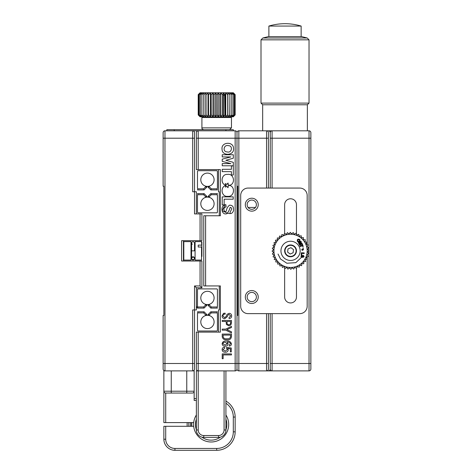 <?xml version="1.0" encoding="UTF-8"?>
<svg xmlns="http://www.w3.org/2000/svg" width="474" height="474" viewBox="0 0 474 474"><rect width="100%" height="100%" fill="white"/><g stroke="black" fill="none" stroke-linecap="round" stroke-linejoin="round"><path stroke-width="0.71" d="M194.524 363.505L192.681 363.505L192.681 309.949L194.524 309.949L194.524 369.045A1.849 1.849 0 0 1 192.681 370.893L164.976 370.893A1.849 1.849 0 0 1 163.133 369.045A1.849 1.849 0 0 0 164.976 370.893A1.849 1.849 0 0 1 163.133 369.045L163.133 315.488L163.868 315.488L163.868 186.217L163.133 186.217L163.133 132.661A1.849 1.849 0 0 1 164.976 130.812L198.221 130.812A1.849 1.849 0 0 0 196.372 132.661L196.372 138.201L198.221 138.201L198.221 169.597L196.372 169.597L196.372 138.201M194.524 138.201L192.681 138.201L192.681 130.812A1.849 1.849 0 0 1 194.524 132.661L194.524 191.757L196.372 191.757L196.372 213.916M200.064 213.916L201.912 213.916L201.912 240.697L200.064 240.697L200.064 213.916L194.524 213.916L194.524 191.757L192.681 191.757L192.681 138.201L164.976 138.201L164.976 370.893L163.868 370.893L163.868 391.204A1.849 1.849 0 0 0 165.716 393.053L165.716 422.601L163.868 422.601L163.874 391.281M183.444 240.697L183.444 261.008M194.524 285.941L200.064 285.941L200.064 261.008L201.912 261.008L201.912 287.789L196.372 287.789L196.372 309.949L194.524 309.949L194.524 285.941L196.372 287.789M200.064 285.941L201.912 287.789M163.868 315.488L163.868 186.217M163.133 138.201L164.976 138.201L164.976 130.812A1.849 1.849 0 0 0 163.133 132.661L163.133 138.201L163.133 132.661A1.849 1.849 0 0 1 163.868 131.185M163.868 370.52A1.849 1.849 0 0 1 163.133 369.045L163.133 363.505L192.681 363.505L192.681 370.893L194.156 370.893L194.156 400.435L196.372 400.435M200.064 261.008L181.595 261.008L181.595 240.697L200.064 240.697M222.063 149.197C221.933 156.491 234.642 155.668 233.486 148.374C233.623 141.098 220.872 141.886 222.063 149.197M228.379 145.654C223.787 144.297 222.211 151.852 227.176 151.899C231.762 153.357 233.297 145.648 228.379 145.654M231.46 354.919L223.141 354.919L223.141 358.723L222.229 358.723L222.229 353.912L231.46 353.912L231.46 354.919M230.548 343.715C229.884 342.489 228.746 341.961 227.129 342.127L228.095 343.863C227.864 345.428 226.916 346.216 225.257 346.216C223.461 346.251 222.424 345.433 222.128 343.763C222.579 341.683 223.971 340.8 226.311 341.12C228.983 340.699 230.702 341.618 231.46 343.863C231.353 345.214 230.613 345.931 229.25 346.026L229.25 344.965L230.548 343.715L229.25 344.965L229.25 346.026M225.209 345.161L227.182 343.668L225.304 342.275C223.977 342.068 223.189 342.566 222.946 343.763L225.209 345.161M226.845 329.643L231.46 331.806L231.46 332.961L225.784 330.171L222.229 330.171L222.229 329.11L225.784 329.11L231.46 326.373L231.46 327.475L226.845 329.643M227.804 315.24L227.277 316.685L224.777 318.753C223.053 318.611 222.158 317.663 222.081 315.915L223.479 313.367L225.162 313.172L225.162 314.185C223.746 314.013 223.011 314.606 222.946 315.962L224.534 317.693L226.217 316.442L227.034 314.375L229.102 313.314C230.696 313.421 231.543 314.268 231.65 315.868C231.608 317.58 230.737 318.463 229.055 318.51L229.055 317.45L230.737 316.01L229.055 314.375L227.804 315.24M219.272 215.765L219.272 191.757L218.532 191.757L218.532 169.597M218.532 332.108L218.532 309.949L219.272 309.949L219.272 285.941M196.372 132.661A1.849 1.849 0 0 1 198.221 130.812L235.151 130.812A1.849 1.849 0 0 1 237 132.661L237 369.045A1.849 1.849 0 0 1 235.151 370.893L198.221 370.893A1.849 1.849 0 0 1 196.372 369.045L196.372 332.108L198.221 332.108L198.221 363.505L196.372 363.505M205.603 285.941L203.761 285.941L203.761 215.765L205.603 215.765L205.603 285.941L220.38 285.941L220.38 332.108L198.221 332.108M205.603 215.765L220.38 215.765L220.38 169.597L198.221 169.597M225.162 207.191L226.074 206.925L225.861 204.644L225.138 204.756L222.134 210.64L227.502 213.276L230.133 213.602M225.138 204.756C220.096 205.675 221.435 215.794 226.939 213.644C228.456 211.854 229.529 209.769 230.157 207.387C233.617 208.104 229.872 211.268 230.062 212.761C230.66 215.018 233.99 211.635 233.469 209.828C233.723 206.676 232.39 205.129 229.469 205.195C227.668 206.688 226.59 208.702 226.24 211.244C223.355 212.79 223.094 206.688 226.074 206.925L225.861 204.644L225.138 204.756M226.169 185.423C219.835 186.418 221.263 197.249 227.763 196.325C234.174 197.214 235.75 186.584 229.499 185.447L228.148 185.974L227.958 187.663L226.928 186.46L225.269 187.088L226.169 185.423M233.309 165.93L231.407 165.93L231.407 169.301L222.229 169.301L222.229 171.635L231.407 171.635L231.407 175.001L233.309 175.001L233.309 165.93L233.309 175.001L231.407 175.001L231.407 171.635M229.487 185.304C235.856 184.054 234.085 173.241 227.502 174.42C221.133 173.798 219.989 184.374 226.169 185.334L225.215 183.61L226.981 184.303L228 183.071L228.124 184.759L229.487 185.304L228.124 184.759L228.089 183.071M224.149 199.198L233.214 199.198L233.214 196.864L222.229 196.864L222.229 204.904L224.149 204.904L224.149 199.198L224.149 204.904L222.229 204.904L222.229 196.864M226.412 324.483L226.122 321.455L222.229 321.455L222.229 320.448L231.46 320.448L231.46 322.847L230.832 325.016L228.865 325.786L226.412 324.483M230.548 322.516L230.548 321.455L227.082 321.455L227.082 322.462C226.904 323.896 227.496 324.649 228.865 324.726C230.121 324.595 230.684 323.855 230.548 322.516C230.684 323.855 230.121 324.595 228.865 324.726C227.496 324.649 226.904 323.896 227.082 322.462L227.082 321.455M223.141 336.724C223.669 338.448 224.966 339.117 227.034 338.744C228.93 339.005 230.097 338.329 230.548 336.724L230.548 335.088L223.141 335.088L223.141 336.724M231.46 334.075L231.46 336.623C231.057 339.088 229.517 340.142 226.845 339.799C224.309 340.042 222.774 339.046 222.229 336.818L222.229 334.075L231.46 334.075L231.46 336.623M226.507 347.418L231.265 347.999L231.265 351.892L230.352 351.892L230.352 348.817L227.662 348.378L228.284 349.871C228.035 351.477 227.058 352.265 225.351 352.229C223.479 352.301 222.407 351.465 222.128 349.729C222.188 348.094 223.023 347.276 224.629 347.276L224.629 348.331L222.946 349.682L225.209 351.169L227.372 349.634L226.507 348.331L226.507 347.418L226.507 348.331M225.831 160.283L233.309 158.209L233.309 154.755L222.229 154.755L222.229 156.93L230.82 156.93L222.229 159.169L222.229 161.367L230.82 163.619L222.229 163.619L222.229 165.782L233.309 165.782L233.309 162.321L225.831 160.283M222.128 349.729C222.188 348.094 223.023 347.276 224.629 347.276L224.629 348.331M231.265 347.999L231.265 351.892L230.352 351.892M228.284 349.871C228.035 351.477 227.058 352.265 225.351 352.229M222.229 336.818L222.229 334.075M226.122 321.455L222.229 321.455L222.229 320.448M231.46 320.448L231.46 322.847L230.832 325.016L228.865 325.786M229.499 185.447L228.148 185.974L228.071 187.663M229.102 313.314C230.696 313.421 231.543 314.268 231.65 315.868C231.608 317.58 230.737 318.463 229.055 318.51L229.055 317.45L230.737 316.01M231.46 326.373L231.46 327.475M231.46 331.806L231.46 332.961L225.784 330.171M222.229 330.171L222.229 329.11M225.257 346.216C223.461 346.251 222.424 345.433 222.128 343.763C222.579 341.683 223.971 340.8 226.311 341.12M223.141 358.723L222.229 358.723L222.229 353.912M166.824 130.812L166.824 129.704L233.309 129.704L233.309 130.812M234.334 94.616L233.261 93.141L235.151 94.616L233.309 92.774L200.064 92.774L198.221 94.616L198.221 114.933L200.064 116.782L233.309 116.782L235.151 114.933L233.261 116.408L234.334 114.933L234.316 94.616L234.334 114.933M200.224 93.141L199.193 94.616L201.077 93.141L200.336 94.616L200.336 114.933L201.077 116.408L199.21 114.933L200.224 116.408L198.493 114.933L199.767 116.408L198.221 114.933L198.221 94.616L199.767 93.141L198.482 94.616L198.482 114.933L198.493 94.616L200.224 93.141M201.912 114.933L201.912 94.616L203.915 93.141L203.915 116.408L201.912 114.933L202.321 116.408L200.36 114.933L200.336 94.616M200.36 94.616L202.321 93.141L201.877 94.616L201.877 114.933M203.826 94.616L205.829 93.141L206.012 94.616L205.829 116.408L203.826 114.933L203.784 94.616M206.054 94.616L208.009 93.141L208.501 94.616L208.501 114.933L208.009 116.408L206.054 114.933L206.012 94.616M208.548 94.616L210.397 93.141L211.191 94.616L211.191 114.933L210.397 116.408L208.548 114.933L208.501 94.616M211.244 94.616L212.945 93.141L214.017 94.616L214.017 114.933L212.945 116.408L211.244 114.933L211.191 94.616M214.07 94.616L215.581 93.141L216.908 94.616L216.908 114.933L215.581 116.408L214.07 114.933L214.017 94.616M216.962 94.616L218.247 93.141L219.794 94.616L219.794 114.933L218.247 116.408L216.962 114.933L216.908 94.616M219.847 94.616L220.878 93.141L222.608 94.616L222.608 114.933L220.878 116.408L219.847 114.933L219.794 94.616M225.316 114.933L225.316 94.616L225.76 93.141L227.721 94.616L227.721 114.933L225.76 116.408L225.316 114.933L223.402 116.408L222.656 114.933L222.608 94.616M222.656 94.616L223.402 93.141L225.316 94.616M227.763 94.616L227.893 93.141L229.902 94.616L229.902 114.933L227.893 116.408L227.721 94.616M229.937 94.616L229.754 93.141L231.756 94.616L231.756 114.933L229.754 116.408L229.902 94.616M231.786 94.616L231.294 93.141L233.244 94.616L233.244 114.933L231.294 116.408L231.786 114.933L231.756 94.616M234.316 114.933L232.467 116.408L233.267 114.933L233.244 94.616M233.267 94.616L232.467 93.141L234.316 94.616M234.968 94.616L234.962 114.933L234.968 94.616M224.954 94.362L224.954 115.188M222.976 116.408L224.824 114.933L224.611 94.445M199.21 114.933L199.21 94.616L199.193 114.933M205.829 93.141L205.829 116.408M208.009 93.141L208.009 116.408M210.397 93.141L210.397 116.408M212.945 93.141L212.945 116.408M215.581 93.141L215.581 116.408M218.247 93.141L218.247 116.408M220.878 93.141L220.878 116.408M223.402 93.141L223.402 116.408M225.76 93.141L225.76 116.408M227.893 93.141L227.893 116.408M235.151 94.616L235.151 114.933M201.912 127.862L231.46 127.862L231.46 117.516L201.912 117.516L201.912 127.862C201.651 128.584 202.268 129.201 203.761 129.704M208.252 197.16A0.824 0.824 0 0 0 208.033 196.402L209.354 196.645A1.932 1.932 0 0 1 209.336 197.385M197.936 194.713L197.48 193.605L204.075 193.605L203.619 194.713L197.936 194.713L197.48 195.169L197.48 212.352L197.936 212.808L216.968 212.808L217.424 212.352L217.424 195.169L216.968 194.713L217.424 193.605L210.829 193.605L211.286 194.713L209.354 196.645M204.075 193.605L206.871 196.402L205.55 196.645L203.619 194.713M205.568 197.385A1.932 1.932 0 0 1 205.55 196.645L206.107 196.497M206.871 196.402A0.824 0.824 0 0 0 206.652 197.16M208.702 196.473L208.033 196.402L210.829 193.605M216.968 194.713L211.286 194.713M207.452 210.409A6.648 6.648 0 0 1 200.804 203.761A6.648 6.648 0 0 1 207.452 197.113A6.648 6.648 0 0 1 214.1 203.761A6.648 6.648 0 0 1 207.452 210.409M206.652 186.353A0.824 0.824 0 0 0 206.871 187.112L205.55 186.869A1.932 1.932 0 0 1 205.568 186.128M209.336 186.128A1.932 1.932 0 0 1 209.354 186.869L211.286 188.8L216.968 188.8L217.424 188.344L217.424 171.161L216.968 170.705L197.936 170.705L197.48 171.161L197.48 188.344L197.936 188.8L203.619 188.8L205.55 186.869M211.286 188.8L210.829 189.908L217.424 189.908L216.968 188.8M210.829 189.908L208.033 187.112L209.354 186.869M208.033 187.112A0.824 0.824 0 0 0 208.252 186.353M203.619 188.8L204.075 189.908L197.48 189.908L197.936 188.8M206.202 187.04L206.871 187.112L204.075 189.908M207.452 173.105A6.648 6.648 0 0 1 214.1 179.753A6.648 6.648 0 0 1 207.452 186.401A6.648 6.648 0 0 1 200.804 179.753A6.648 6.648 0 0 1 207.452 173.105M206.107 314.689L205.55 314.837L203.619 312.905L197.936 312.905L197.48 313.361L197.48 330.544L197.936 331L216.968 331L217.424 330.544L217.424 313.361L216.968 312.905L217.424 311.797L210.829 311.797L211.286 312.905L209.354 314.837A1.932 1.932 0 0 1 209.336 315.577M197.936 312.905L197.48 311.797L204.075 311.797L206.871 314.594A0.824 0.824 0 0 0 206.652 315.352A0.824 0.824 0 0 1 206.871 314.594L205.55 314.837A1.932 1.932 0 0 0 205.568 315.577M204.075 311.797L203.619 312.905M210.829 311.797L208.033 314.594A0.824 0.824 0 0 1 208.252 315.352A0.824 0.824 0 0 0 208.033 314.594L209.354 314.837M216.968 312.905L211.286 312.905M208.033 314.594L208.702 314.665M207.452 315.305A6.648 6.648 0 0 0 200.804 321.953A6.648 6.648 0 0 0 207.452 328.601A6.648 6.648 0 0 0 214.1 321.953A6.648 6.648 0 0 0 207.452 315.305M208.797 305.209L209.354 305.06L211.286 306.992L216.968 306.992L217.424 306.536L217.424 289.353L216.968 288.897L197.936 288.897L197.48 289.353L197.48 306.536L197.936 306.992L197.48 308.1L196.372 306.992L197.48 306.536M216.968 306.992L217.424 308.1L210.829 308.1L208.033 305.303A0.824 0.824 0 0 0 208.252 304.545A0.824 0.824 0 0 1 208.033 305.303L209.354 305.06A1.932 1.932 0 0 0 209.336 304.32M197.936 306.992L203.619 306.992L205.55 305.06L206.871 305.303A0.824 0.824 0 0 1 206.652 304.545A0.824 0.824 0 0 0 206.871 305.303L206.202 305.232M210.829 308.1L211.286 306.992M205.55 305.06A1.932 1.932 0 0 1 205.568 304.32M203.619 306.992L204.075 308.1L197.48 308.1M206.871 305.303L204.075 308.1M207.452 304.592A6.648 6.648 0 0 0 214.1 297.945A6.648 6.648 0 0 0 207.452 291.297A6.648 6.648 0 0 0 200.804 297.945A6.648 6.648 0 0 0 207.452 304.592M194.524 250.853L191.573 250.853L194.524 250.853L194.524 243.097L193.842 241.853C192.64 241.373 191.881 241.787 191.573 243.097L192.254 244.347M193.842 259.367A1.475 1.398 0 0 0 193.759 256.961A1.475 1.398 0 0 0 191.573 258.188A1.475 1.398 0 0 0 193.842 259.367M225.92 401.063A18.468 18.468 0 0 1 235.151 417.061L235.151 431.832A18.468 18.468 0 0 1 216.683 450.3L174.947 450.3A11.08 11.08 0 0 1 163.868 439.22L163.868 426.292L193.7 426.292A17.544 17.544 0 0 0 216.956 440.998A17.544 17.544 0 0 0 225.92 414.981A17.544 17.544 0 0 1 211.06 441.987M196.372 414.981A17.544 17.544 0 0 0 193.7 422.601L165.716 422.601M165.716 426.292L165.716 439.22L163.868 439.22A11.08 11.08 0 0 0 174.947 450.3L172.702 450.069M168.874 448.487L167.423 447.355M164.828 443.729L164.608 443.196M167.435 447.361L168.756 448.404M194.156 398.593L196.372 398.593M163.868 391.204L194.156 391.204A1.849 1.849 0 0 1 192.308 393.053L165.639 393.047M190.542 426.292A20.684 20.684 0 0 1 190.542 422.601M188.871 422.601A22.349 22.349 0 0 0 188.871 426.292M187.206 422.601A24.014 24.014 0 0 0 187.206 426.292M235.151 424.858A24.014 24.014 0 0 0 235.157 424.562A24.014 24.014 0 0 0 235.151 424.034M191.656 426.292A19.576 19.576 0 0 1 191.656 422.601M191.846 426.292A19.393 19.393 0 0 1 191.846 422.601A19.393 19.393 0 0 0 191.846 426.292M193.7 426.292A17.544 17.544 0 0 1 193.7 422.601M220.38 437.135A15.695 15.695 0 0 1 201.906 437.135M196.372 429.752A15.695 15.695 0 0 1 196.372 419.14M225.92 419.14A15.695 15.695 0 0 1 225.92 429.752M201.545 260.084L201.545 247.007L201.912 247.203L201.545 241.622L195.081 241.622L195.081 260.084L201.545 260.084M201.545 241.622L201.912 241.989L201.912 245.313M201.545 245.117L198.221 245.117L198.221 247.007L198.221 245.117M198.221 247.007L201.545 247.007M201.912 247.203L201.912 256.393L201.545 256.588M191.016 260.084L191.016 241.622L183.811 241.622L183.811 260.084L191.016 260.084M225.92 370.893L225.92 429.983A7.388 7.388 0 0 1 218.532 437.372L203.761 437.372A7.388 7.388 0 0 1 196.372 429.983L196.372 370.893L198.221 370.893A1.849 1.849 0 0 1 196.372 369.045M235.151 370.893L235.151 363.505L198.221 363.505L198.221 429.983L196.372 429.983A7.388 7.388 0 0 0 203.761 437.372L203.761 435.529L218.532 435.529L218.532 437.372A7.388 7.388 0 0 0 225.92 429.983L224.072 429.983L224.072 370.893M247.155 297.02A4.616 4.616 0 0 0 251.771 301.636A4.616 4.616 0 0 0 256.393 297.02A4.616 4.616 0 0 0 251.771 292.405A4.616 4.616 0 0 0 247.155 297.02M247.155 204.685A4.616 4.616 0 0 0 251.771 209.301A4.616 4.616 0 0 0 256.393 204.685A4.616 4.616 0 0 0 251.771 200.069A4.616 4.616 0 0 0 247.155 204.685M237.741 131.185A1.849 1.849 0 0 0 237 132.661A1.849 1.849 0 0 1 238.849 130.812A1.849 1.849 0 0 0 237 132.661L237 186.217L237.741 186.217L237.741 315.488L237.741 186.217M268.397 188.065L268.397 132.661A1.849 1.849 0 0 0 266.548 130.812L238.849 130.812L238.849 138.201L235.151 138.201L235.151 363.505L237 363.505L237 369.045L237 315.488L237.741 315.488M237 369.045A1.849 1.849 0 0 0 238.849 370.893A1.849 1.849 0 0 1 237 369.045A1.849 1.849 0 0 0 237.741 370.52M268.397 313.64L268.397 369.045A1.849 1.849 0 0 1 266.548 370.893L238.849 370.893L238.849 363.505L266.548 363.505L266.548 313.64M268.397 370.893L272.088 370.893L268.397 370.893A1.849 1.849 0 0 0 270.239 369.045L270.239 313.64M270.239 188.065L270.239 132.661A1.849 1.849 0 0 0 268.397 130.812L272.088 130.812L268.397 130.812M268.397 138.201L266.548 138.201L266.548 130.812L272.088 130.812A1.849 1.849 0 0 0 270.239 132.661L270.239 138.201L272.088 138.201L272.088 188.065M268.397 363.505L266.548 363.505L266.548 370.893L272.088 370.893A1.849 1.849 0 0 1 270.239 369.045M310.867 132.661L310.867 369.045L310.867 363.505L309.024 363.505L309.024 138.201L310.867 138.201L310.867 132.661A1.849 1.849 0 0 0 309.024 130.812L272.088 130.812L272.088 138.201L309.024 138.201L309.024 130.812M272.088 313.64L272.088 370.893L309.024 370.893A1.849 1.849 0 0 0 310.867 369.045M284.643 267.514L284.643 297.02A5.907 5.907 0 0 0 290.556 302.933A5.907 5.907 0 0 0 296.463 297.02L296.463 268.337M251.771 198.221A6.464 6.464 0 0 0 245.313 204.685A6.464 6.464 0 0 0 251.771 211.149A6.464 6.464 0 0 0 258.235 204.685A6.464 6.464 0 0 0 251.771 198.221M251.771 290.556A6.464 6.464 0 0 0 245.313 297.02A6.464 6.464 0 0 0 251.771 303.484A6.464 6.464 0 0 0 258.235 297.02A6.464 6.464 0 0 0 251.771 290.556M307.176 244.543L307.176 195.448A7.388 7.388 0 0 0 299.787 188.065L248.08 188.065A7.388 7.388 0 0 0 240.691 195.448L240.691 306.257A7.388 7.388 0 0 0 248.08 313.64L299.787 313.64A7.388 7.388 0 0 0 307.176 306.257L307.176 256.778M296.463 234.192L296.463 204.685A5.907 5.907 0 0 0 290.556 198.772A5.907 5.907 0 0 0 284.643 204.685L284.643 233.368L286.367 234.387L284.637 233.362A18.468 18.468 0 0 0 284.584 233.374L283.843 235.246L281.971 234.5L283.843 235.246L284.584 233.374M307.176 246.753L307.176 246.403M308.752 247.689L307.022 246.664L308.752 247.689A18.468 18.468 0 0 1 308.758 247.742L307.472 249.288L309.018 250.574A18.468 18.468 0 0 1 309.024 250.627L307.507 251.955L308.835 253.466A18.468 18.468 0 0 1 308.829 253.519L307.128 254.591L308.201 256.298A18.468 18.468 0 0 1 308.189 256.345L306.34 257.139L307.134 258.988A18.468 18.468 0 0 1 307.111 259.035L305.161 259.533L305.659 261.482A18.468 18.468 0 0 1 305.629 261.524L303.621 261.707L303.81 263.716A18.468 18.468 0 0 1 303.769 263.751L301.766 263.621L301.636 265.63A18.468 18.468 0 0 1 301.588 265.659L299.627 265.215L299.183 267.182A18.468 18.468 0 0 1 299.141 267.206L297.269 266.459L296.523 268.325A18.468 18.468 0 0 1 296.475 268.343L294.745 267.318L293.72 269.048A18.468 18.468 0 0 1 293.667 269.054L292.12 267.769L290.835 269.315A18.468 18.468 0 0 1 290.781 269.321L289.454 267.804L287.943 269.131A18.468 18.468 0 0 1 287.89 269.125L286.811 267.425L285.111 268.497A18.468 18.468 0 0 1 285.064 268.485L284.27 266.637L282.421 267.431A18.468 18.468 0 0 1 282.374 267.407L281.876 265.458L279.927 265.955A18.468 18.468 0 0 1 279.885 265.926L279.696 263.923L277.693 264.107A18.468 18.468 0 0 1 277.657 264.071L277.788 262.063L275.779 261.932A18.468 18.468 0 0 1 275.75 261.885L276.188 259.924L274.227 259.485A18.468 18.468 0 0 1 274.203 259.438L274.95 257.566L273.077 256.825A18.468 18.468 0 0 1 273.06 256.772L274.091 255.042L273.06 256.772M306.66 246.753A16.62 16.62 0 0 1 294.656 266.957A16.62 16.62 0 0 1 274.446 254.953A16.62 16.62 0 0 1 286.456 234.743A16.62 16.62 0 0 1 306.66 246.753M273.077 256.825L274.95 257.566L274.203 259.438M274.227 259.485L276.188 259.924L275.75 261.885M275.779 261.932L277.788 262.063L277.657 264.071M277.693 264.107L279.696 263.923L279.885 265.926M279.927 265.955L281.876 265.458L282.374 267.407M282.421 267.431L284.27 266.637L285.064 268.485M285.111 268.497L286.811 267.425L287.89 269.125M287.943 269.131L289.454 267.804L290.781 269.321M290.835 269.315L292.12 267.769L293.667 269.054M293.72 269.048L294.745 267.318L296.475 268.343M296.523 268.325L297.269 266.459L299.141 267.206M299.183 267.182L299.627 265.215L301.588 265.659M301.636 265.63L301.766 263.621L303.769 263.751M303.81 263.716L303.621 261.707L305.629 261.524M305.659 261.482L305.161 259.533L307.111 259.035M307.134 258.988L306.34 257.139L308.189 256.345M308.201 256.298L307.128 254.591L308.829 253.519M308.835 253.466L307.507 251.955L309.024 250.627M309.018 250.574L307.472 249.288L308.758 247.742M297.399 241.467C299.432 242.362 300.238 241.716 299.805 239.536C297.773 238.647 296.973 239.287 297.399 241.467L297.399 241.467M299.864 248.483A9.604 9.604 0 0 0 288.186 241.544A9.604 9.604 0 0 0 281.248 253.223A9.604 9.604 0 0 0 292.926 260.161A9.604 9.604 0 0 0 299.864 248.483M296.28 249.395A5.907 5.907 0 0 0 289.099 245.123A5.907 5.907 0 0 0 284.827 252.31A5.907 5.907 0 0 0 292.014 256.582A5.907 5.907 0 0 0 296.28 249.395M303.082 247.665L303.437 249.774M302.021 256.825L295.823 262.655L286.859 263.242L280.537 259.023L278.025 254.04M274.772 244.566L272.923 245.36L274.772 244.566L273.978 242.718L274.772 244.566M275.951 242.173L274.002 242.67L275.951 242.173L275.453 240.223L275.951 242.173M277.486 239.992L275.483 240.182L277.486 239.992L277.302 237.989L277.486 239.992M277.302 237.989A18.468 18.468 0 0 1 277.337 237.954L279.346 238.084L277.337 237.954M279.476 236.076L279.346 238.084L279.476 236.076A18.468 18.468 0 0 1 279.518 236.046L281.485 236.49L279.518 236.046M281.923 234.523L281.485 236.49L281.923 234.523A18.468 18.468 0 0 1 281.971 234.5M287.392 232.657L286.367 234.387L287.392 232.657A18.468 18.468 0 0 1 287.445 232.651L288.992 233.937L287.445 232.651M290.278 232.384L288.992 233.937L290.278 232.384A18.468 18.468 0 0 1 290.331 232.384L291.658 233.901L290.331 232.384M293.169 232.574L291.658 233.901L293.169 232.574A18.468 18.468 0 0 1 293.222 232.58L294.295 234.28L293.222 232.58M295.995 233.208L294.295 234.28L295.995 233.208A18.468 18.468 0 0 1 296.049 233.22L296.843 235.068L296.049 233.22M298.691 234.274L296.843 235.068L298.691 234.274A18.468 18.468 0 0 1 298.738 234.298L299.236 236.248L298.738 234.298M301.186 235.75L299.236 236.248L301.186 235.75A18.468 18.468 0 0 1 301.227 235.779L301.411 237.782L301.227 235.779M303.413 237.598L301.411 237.782L303.413 237.598A18.468 18.468 0 0 1 303.455 237.634L303.324 239.643L303.455 237.634M305.333 239.773L303.324 239.643L305.333 239.773A18.468 18.468 0 0 1 305.363 239.814L304.918 241.781L305.363 239.814M306.879 242.22L304.918 241.781L306.879 242.22A18.468 18.468 0 0 1 306.909 242.267L306.163 244.14L306.909 242.267M308.029 244.88L306.163 244.14L308.029 244.88A18.468 18.468 0 0 1 308.047 244.934L307.022 246.664L308.047 244.934M272.906 245.408L273.984 247.108L272.906 245.408A18.468 18.468 0 0 1 272.923 245.36M273.984 247.108L272.283 248.186L273.984 247.108M272.272 248.24L273.599 249.751L272.272 248.24A18.468 18.468 0 0 1 272.283 248.186M273.599 249.751L272.088 251.078L273.599 249.751M272.088 251.131L273.64 252.417L272.088 251.131A18.468 18.468 0 0 1 272.088 251.078M273.64 252.417L272.354 253.963L273.64 252.417M272.36 254.017L274.091 255.042L272.36 254.017A18.468 18.468 0 0 1 272.354 253.963M302.134 249.762L303.016 249.662L302.708 250.296L301.944 250.231L302.134 249.762M299.663 245.23L302.288 243.873L301.867 243.049L299.841 243.482L301.363 242.078L300.937 241.26L298.312 242.611L298.579 243.126L300.617 242.078L298.851 243.66L299.124 244.181L301.434 243.666L299.396 244.714L299.663 245.23L299.396 244.714M301.701 254.929L301.772 253.412L304.19 253.525L304.219 252.903L301.292 252.766L301.191 254.905L301.701 254.929L301.191 254.905L301.292 252.766L304.219 252.903M298.946 241.26C299.876 240.188 299.651 239.666 298.27 239.702C297.34 240.786 297.565 241.302 298.946 241.26C299.876 240.188 299.651 239.666 298.27 239.702M302.252 245.153L299.953 245.994L300.166 246.575L302.465 245.739L302.773 246.587L303.247 246.409L302.424 244.14L301.944 244.311L302.252 245.153L301.944 244.311L302.424 244.14L303.247 246.409L302.773 246.587M302.27 249.413L302.477 249.022L302.898 249.496L302.051 249.65L301.766 249.348L302.453 249.028M301.908 255.676L301.962 255.024C300.611 256.108 300.7 256.908 302.222 257.429C303.366 255.788 303.65 255.735 303.076 257.269C304.361 256.884 304.367 256.209 303.099 255.243C302.578 256.57 300.706 257.169 302.157 255.622L301.962 255.024M302.596 249.454L302.051 249.65M301.363 242.078L300.937 241.26L298.312 242.611L298.579 243.126M298.851 243.66L299.124 244.181M303.016 249.662L302.708 250.296M289.892 256.351A5.54 5.54 0 0 0 296.054 251.516A5.54 5.54 0 0 0 291.22 245.354A5.54 5.54 0 0 0 285.058 250.189A5.54 5.54 0 0 0 289.892 256.351M290.171 254.028L293.116 252.772L293.495 249.597L290.935 247.677L287.996 248.933L287.611 252.109L290.171 254.028M255.468 207.452L248.08 207.452M301.701 36.628L268.331 36.628L301.701 36.628L307.182 37.991L309.024 39.84L309.024 103.107L307.365 104.772L262.667 104.772L262.667 130.812M262.667 104.772L261.002 103.107L309.024 103.107M309.024 39.84L261.002 39.84L261.002 103.107M307.182 37.991L262.851 37.991L261.002 39.84M268.888 36.628L268.888 26.064L301.144 26.064A56.21 56.21 0 0 0 268.888 26.064M301.144 36.628L301.144 26.064M164.976 130.812A1.849 1.849 0 0 0 163.133 132.661M194.524 132.661A1.849 1.849 0 0 0 192.681 130.812M198.221 130.812L198.221 138.201L235.151 138.201L235.151 130.812A1.849 1.849 0 0 1 237 132.661M225.92 130.812L225.92 129.704M174.213 129.704L174.213 130.812M171.256 370.893L171.256 393.053M186.768 393.053L186.768 370.893M174.947 450.3L174.947 448.451L216.683 448.451A16.62 16.62 0 0 0 233.309 431.832L233.309 417.061A16.62 16.62 0 0 0 225.92 403.238M165.716 439.22A9.231 9.231 0 0 0 174.947 448.451M216.683 450.3L216.683 448.451M235.151 431.832L233.309 431.832M235.151 417.061L233.309 417.061M194.156 391.204A1.849 1.849 0 0 1 192.308 393.053M218.532 435.529A5.54 5.54 0 0 0 224.072 429.983M198.221 429.983A5.54 5.54 0 0 0 203.761 435.529M218.532 437.372A7.388 7.388 0 0 0 225.92 429.983M196.372 429.983A7.388 7.388 0 0 0 203.761 437.372M237 363.505L238.849 363.505L238.849 138.201L266.548 138.201L266.548 188.065M309.024 370.893L309.024 363.505L270.239 363.505M223.402 95.659L224.812 94.249M231.46 127.862L229.612 129.704M222.229 117.516L222.229 116.782M211.143 117.516L211.143 116.782M194.524 258.608L193.842 259.853C192.64 260.333 191.881 259.918 191.573 258.608L192.254 257.358C193.457 256.878 194.216 257.293 194.524 258.608L194.524 258.188M191.573 258.188L191.573 243.097M183.444 259.716L183.811 260.084M183.444 241.989L183.811 241.622M268.331 36.628L262.851 37.991M307.365 104.772L307.365 130.812"/></g></svg>
